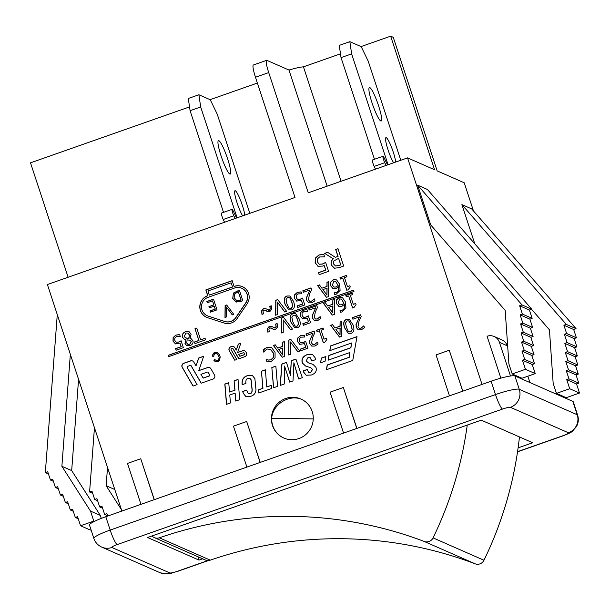 <?xml version="1.0" encoding="UTF-8"?>
<svg xmlns="http://www.w3.org/2000/svg" width="610" height="610" viewBox="0 0 610 610"><rect width="100%" height="100%" fill="white"/><g stroke="black" fill="none" stroke-linecap="round" stroke-linejoin="round"><path stroke-width="0.91" d="M386.092 165.432L384.765 162.687A4.14 0.61 -109.4 0 1 383.271 158.608A4.14 0.61 -109.4 0 1 383.027 156.259L372.435 159.988A4.14 0.61 70.6 0 0 372.679 162.336A4.14 0.61 70.6 0 0 374.174 166.408L375.501 169.153M388.074 164.738L351.627 53.878L349.85 41.671L361.204 46.657L368.211 61.16L400.793 160.262M393.625 162.786A14.19 2.104 -109.4 0 1 387.464 148.039A14.19 2.104 -109.4 0 1 385.955 137.639A14.19 2.104 -109.4 0 1 393.275 152.172A14.19 2.104 -109.4 0 1 395.707 162.047M378.551 105.705A17.743 2.631 -109.4 0 1 381.174 121.009A17.743 2.631 -109.4 0 1 372.809 105.149A17.743 2.631 -109.4 0 1 369.401 87.535A17.743 2.631 -109.4 0 1 378.551 105.705M383.027 156.259A4.14 0.61 -109.4 0 1 384.033 157.647L387.548 164.921M351.627 53.878L341.036 57.607L339.251 45.392L349.85 41.671M341.036 57.607L374.464 159.271M235.147 218.517L233.821 215.772A4.14 0.61 -109.4 0 1 232.326 211.693A4.14 0.61 -109.4 0 1 232.082 209.344L221.483 213.073A4.14 0.61 70.6 0 0 221.727 215.421A4.14 0.61 70.6 0 0 223.229 219.493L224.549 222.246M237.122 217.823L200.682 106.971L198.898 94.756L210.259 99.743L217.259 114.245L249.841 213.347M242.673 215.871A14.19 2.104 -109.4 0 1 236.52 201.125A14.19 2.104 -109.4 0 1 235.002 190.724A14.19 2.104 -109.4 0 1 242.322 205.257A14.19 2.104 -109.4 0 1 244.762 215.132M227.606 158.791A17.743 2.631 -109.4 0 1 230.229 174.094A17.743 2.631 -109.4 0 1 221.865 158.234A17.743 2.631 -109.4 0 1 218.456 140.62A17.743 2.631 -109.4 0 1 227.606 158.791M232.082 209.344A4.14 0.61 -109.4 0 1 233.089 210.732L236.596 218.006M200.682 106.971L190.084 110.692L188.307 98.484L198.898 94.756M190.084 110.692L223.512 212.364M467.252 425.078A368.303 360.792 113.7 0 1 433.062 537.89A7.099 6.954 113.7 0 1 424.278 541.474A401.121 392.947 -66.3 0 0 159.34 537.807A7.099 6.954 113.7 0 1 154.338 537.616L205.25 559.965A7.099 6.954 -66.3 0 0 210.259 560.163A401.121 392.947 113.7 0 1 475.19 563.831A7.099 6.954 -66.3 0 0 483.974 560.247A368.303 360.792 -66.3 0 0 519.461 436.935M154.338 537.616A7.099 6.954 113.7 0 1 152.02 535.946M313.258 418.91L271.686 418.338C272.495 404.506 289.14 393.961 301.637 399.359M283.917 438.064A21.289 20.854 113.7 0 1 271.686 418.338M494.153 336.499L501.984 339.938A9.935 9.729 113.7 0 1 507.261 345.779L499.43 342.332A9.935 9.729 -66.3 0 0 487.085 336.247L500.856 378.139M499.43 342.332L510.494 375.989M517.57 377.125L517.257 376.179M507.756 347.296L507.261 345.779M121.87 511.066L47.397 284.542L295.004 197.465L255.476 77.241L268.72 72.59L308.248 192.806L407.556 157.883L434.579 169.748L390.659 36.173L393.267 37.317L437.187 170.899L464.21 182.764L473.482 210.961M527.818 376.217L529.892 382.539M407.556 157.883L482.03 384.399M461.9 204.602L566.271 324.375L576.069 328.676L471.69 208.902L461.9 204.602L474.786 243.809M512.209 373.96L525.454 369.302L535.245 373.602L522 378.261L512.209 373.96L508.915 363.941L505.187 310.383L430.713 224.922L417.644 185.173L427.435 189.474L531.806 309.239L522.015 304.939L417.644 185.173M535.245 373.602L532.255 364.521L534.505 363.728L531.783 355.447L534.04 354.654L531.31 346.373L533.567 345.58L530.845 337.299L533.094 336.506L530.372 328.226L532.621 327.433L529.899 319.152L532.149 318.359L529.427 310.078L531.806 309.239M566.271 324.375L563.892 325.214L566.614 333.495L564.364 334.288L567.087 342.568L564.837 343.361L567.559 351.642L565.31 352.435L568.032 360.716L565.775 361.509L568.505 369.79L566.248 370.583L568.97 378.863L566.721 379.656L569.709 388.738L556.465 393.389L553.171 383.377L549.442 329.812L531.584 309.323M502.495 409.074A7.099 0.961 -18.2 0 1 510.425 407.32L568.39 432.764A7.099 0.961 -18.2 0 1 563.076 435.67A14.19 2.104 70.6 0 0 563.381 435.7C568.802 433.558 571.799 432.086 572.371 431.293L576.511 426.535C578.463 422.829 578.829 419.017 577.601 415.09L573.209 401.731A21.289 2.89 161.8 0 0 572.843 401.395L514.878 375.943A21.289 2.89 161.8 0 0 491.103 381.212L105.789 516.716A21.289 2.89 161.8 0 0 89.479 525.088L93.871 538.447C95.259 542.435 97.89 545.325 101.771 547.117L159.736 572.569A14.19 13.9 -66.3 0 0 169.832 572.935L111.866 547.483A7.099 0.961 -18.2 0 1 117.181 544.585L502.495 409.074A14.19 2.104 -109.4 0 1 495.495 394.571L110.181 530.075A14.19 2.104 70.6 0 0 117.181 544.585M556.465 393.389L566.255 397.689L579.5 393.038L569.709 388.738M566.721 379.656L576.511 383.949L579.5 393.038M525.454 369.302L522.465 360.22L532.255 364.521M568.97 378.863L578.768 383.156L576.511 383.949M522.465 360.22L524.714 359.427L534.505 363.728M566.248 370.583L576.038 374.875L578.768 383.156M524.714 359.427L521.992 351.146L531.783 355.447M568.505 369.79L578.295 374.082L576.038 374.875M521.992 351.146L524.242 350.353L534.04 354.654M565.775 361.509L575.573 365.802L578.295 374.082M524.242 350.353L521.519 342.073L531.31 346.373M568.032 360.716L577.822 365.016L575.573 365.802M521.519 342.073L523.776 341.28L533.567 345.58M565.31 352.435L575.1 356.728L577.822 365.016M523.776 341.28L521.047 332.999L530.845 337.299M567.559 351.642L577.35 355.943L575.1 356.728M521.047 332.999L523.304 332.206L533.094 336.506M564.837 343.361L574.628 347.654L577.35 355.943M523.304 332.206L520.582 323.925L530.372 328.226M567.087 342.568L576.877 346.869L574.628 347.654M520.582 323.925L522.831 323.132L532.621 327.433M564.364 334.288L574.155 338.58L576.877 346.869M522.831 323.132L520.109 314.851L529.899 319.152M566.614 333.495L576.404 337.795L574.155 338.58M520.109 314.851L522.358 314.066L532.149 318.359M563.892 325.214L573.682 329.507L576.404 337.795M522.358 314.066L519.636 305.778L529.427 310.078M576.069 328.676L573.682 329.507M519.636 305.778L522.015 304.939M68.122 277.253L30.5 162.832L189.535 106.902M107.52 467.428L106.14 485.72L121.382 509.586M107.688 516.052L106.902 513.643L104.645 514.436L101.923 506.155L99.674 506.948L96.952 498.667L94.703 499.453L91.98 491.172L89.594 492.011L94.458 427.679M101.275 518.393L100.292 515.389L71.675 470.584L78.568 379.359M70.341 354.341L61.884 466.284L90.501 511.096L93.795 521.115L80.55 525.767L90.341 530.067L91.035 529.823M106.14 485.72L114.787 489.51M61.884 466.284L71.675 470.584M90.501 511.096L100.292 515.389M104.645 514.436L107.581 515.725M99.674 506.948L102.61 508.237M94.703 499.453L97.638 500.741M92.705 493.376L89.594 492.011M80.55 525.767L77.561 516.685L75.312 517.478L72.59 509.197L70.341 509.99L67.618 501.702L65.369 502.495L62.639 494.214L60.39 495.007L57.668 486.727L55.419 487.52L52.696 479.231L50.447 480.024L47.725 471.743L45.338 472.582L57.279 314.6M48.442 473.947L45.338 472.582M50.447 480.024L53.383 481.313M55.419 487.52L58.354 488.808M60.39 495.007L63.326 496.296M65.369 502.495L68.305 503.784M70.341 509.99L73.276 511.271M75.312 517.478L78.248 518.767M93.795 521.115L94.397 521.382M260.142 462.433L246.684 421.502L233.439 426.161L246.898 467.092M246.684 421.502L260.241 462.403M462.731 391.193L449.273 350.254L436.028 354.913L449.486 395.844M449.273 350.254L462.83 391.155M356.797 428.441L343.338 387.51L330.101 392.161L343.56 433.1M343.338 387.51L356.903 428.411M154.208 499.689L140.75 458.758L127.513 463.409L140.971 504.348M140.75 458.758L154.307 499.651M272.479 425.498A21.289 20.854 113.7 0 1 278.312 402.989A21.289 20.854 113.7 0 1 300.898 399.016A21.289 20.854 113.7 0 1 313.258 418.803A21.289 20.854 113.7 0 1 283.78 438.003A21.289 20.854 113.7 0 1 272.479 425.498M247.126 303.81L237.176 318.481A11.636 11.399 113.7 0 1 224.152 323.064L207.613 317.703A11.636 11.399 113.7 0 1 207.713 295.675L205.822 289.925L232.174 280.661L234.065 286.403A11.636 11.399 113.7 0 1 247.126 303.81M318.29 266.425L315.141 262.857L315.286 258.137L318.954 254.95L323.78 254.355L324.596 256.818L319.571 256.978L317.436 258.907L317.49 262.041L319.289 264.206L322.37 264.016L325.633 262.399L328.577 271.351L319.137 274.668L318.466 272.632L325.687 270.085L324.169 265.457L322.637 266.105L317.879 266.265M212.509 356.217L212.684 354.799L214.018 352.786L215.734 352.183L217.968 352.931L219.508 354.814L220.195 356.919L219.516 360.579L217.046 361.989L214.804 361.234L213.828 360.22L214.529 359.412L216.908 360.876L218.639 359.946L219.15 357.109L217.343 353.846L215.826 353.312L214.567 353.754L213.546 356.408L212.509 356.217M283.246 332.343L281.454 332.976L281.629 318.016L283.528 317.345L292.48 329.103L290.589 329.766L283.269 319.96L283.246 332.343M302.712 318.931L300.288 316.186L300.402 312.556L303.216 310.109L306.937 309.644L307.554 311.542L303.696 311.664L302.049 313.151L302.095 315.561L303.475 317.223L305.846 317.078L308.355 315.835L310.62 322.721L303.361 325.275L302.842 323.704L308.401 321.752L307.226 318.191L302.392 318.809M332.732 300.036L334.516 299.411L334.44 314.341L332.275 315.103L323.422 303.315L325.275 302.659L327.707 305.976L332.763 304.199L332.862 300.097L332.892 304.253L327.707 305.976M346.282 296.796L345.832 295.431L352.298 293.158L352.74 294.523L350.338 295.37L353.281 304.321L355.683 303.475L356.087 304.703L353.968 307.524L352.588 308.004L348.63 295.972L346.282 296.796M282.674 342.179L284.458 341.554L284.382 356.484L282.216 357.246L273.364 345.458L275.217 344.802L277.649 348.112L282.704 346.335L282.804 342.24L282.834 346.396L277.649 348.112M300.006 344.421L297.581 341.676L297.695 338.047L300.517 335.591L304.23 335.134L304.855 337.025L300.989 337.155L299.35 338.634L299.388 341.051L300.768 342.713L303.139 342.568L305.656 341.325L307.92 348.203L300.654 350.758L300.135 349.194L305.694 347.235L304.527 343.674L299.685 344.299M317.032 331.619L316.582 330.254L323.041 327.982L323.491 329.347L321.089 330.193L324.032 339.145L326.434 338.298L326.838 339.526L324.711 342.347L323.338 342.828L319.381 330.795L317.032 331.619M351.101 333.319L348.264 333.319L344.589 327.86C343.003 323.155 343.651 320.334 346.526 319.411L349.385 319.411L353.045 324.871C354.639 329.591 353.983 332.404 351.101 333.319M234.865 390.133L234.11 380.792L238.03 379.42L239.722 399.687L235.773 401.075L235.109 393.107L229.772 394.983L230.427 402.951L226.493 404.338L224.815 384.064L228.75 382.676L229.505 392.017L234.995 390.194L229.505 392.017M262.834 388.303L261.431 371.185L265.365 369.805L266.768 386.923L271.442 385.276L271.702 388.44L258.77 392.985L258.533 389.82L262.834 388.303L258.663 389.874L258.892 392.947M290.635 370.804L291.29 360.685L295.903 359.061L302.331 377.666L298.572 378.985L293.898 362.759L292.998 380.953L289.704 382.112L284.557 366.061L284.245 384.025L280.165 385.459L281.881 363.995L286.471 362.378L290.573 375.608L290.764 370.857L290.573 375.608M175.436 343.887L173.011 341.135L173.126 337.513L175.947 335.058L179.66 334.6L180.285 336.491L176.427 336.621L174.78 338.1L174.818 340.517L176.206 342.179L178.577 342.035L181.086 340.784L183.351 347.669L176.084 350.224L175.573 348.653L181.132 346.701L179.958 343.14L175.123 343.765M194.986 328.676L196.748 328.058L200.621 339.831L205.067 338.268L205.585 339.854L194.941 343.598L194.422 342.012L198.86 340.456L194.986 328.676L198.99 340.51L194.552 342.073L195.04 343.56M277.413 314.592L275.621 315.225L275.789 300.257L277.687 299.594L286.639 311.344L284.748 312.007L277.436 302.202L277.413 314.592M296.872 301.18L294.447 298.435L294.561 294.805L297.383 292.35L301.096 291.893L301.721 293.784L297.855 293.913L296.216 295.392L296.254 297.81L297.642 299.472L300.013 299.327L302.522 298.077L304.786 304.962L297.52 307.516L297.001 305.953L302.56 303.993L301.393 300.433L296.551 301.058M326.899 282.285L328.676 281.66L328.607 296.59L326.441 297.352L317.581 285.564L319.442 284.908L321.866 288.217L326.922 286.441L327.029 282.346L327.051 286.502L321.866 288.217M340.449 279.044L339.999 277.68L346.457 275.407L346.907 276.772L344.505 277.619L347.448 286.57L349.85 285.724L350.254 286.944L348.127 289.773L346.754 290.253L342.797 278.213L340.449 279.044M330.612 345.893L357.002 336.606L352.763 360.457L326.373 369.736L327.219 364.963L349.088 357.277L349.934 352.504L328.066 360.197L328.912 355.424L350.781 347.738L351.627 342.972L329.766 350.659L330.612 345.893L329.911 350.605M234.766 360.22L229.307 350.841A2.837 2.783 113.7 0 1 230.832 346.701L231.51 346.465A2.837 2.783 113.7 0 1 234.797 347.669L236.23 350.132L238.296 344.078L240.805 343.201L237.618 352.511L242.62 350.758A2.837 2.783 113.7 0 1 245.906 351.962L246.272 352.58A2.837 2.783 113.7 0 1 244.74 356.713L238.83 358.794L232.989 348.767A0.709 0.694 -66.3 0 0 232.166 348.47L231.495 348.706A0.709 0.694 -66.3 0 0 231.114 349.743L236.802 359.511L234.766 360.22M321.378 358.078L325.9 356.492L325.054 361.257L320.524 362.851L321.378 358.078L320.677 362.798M353.541 290.139L353.975 291.473L168.604 356.667L168.162 355.333L353.541 290.139M197.099 384.643L193.042 386.077L182.237 367.388A2.837 2.783 113.7 0 1 183.77 363.255L190.533 360.876A2.837 2.783 113.7 0 1 193.82 362.088L196.001 365.855L198.669 358.017L203.679 356.255L198.776 370.644L207.621 367.533A2.837 2.783 113.7 0 1 210.907 368.745L214.491 374.944A2.837 2.783 113.7 0 1 212.959 379.069L201.163 383.217L191.06 365.756A0.709 0.694 -66.3 0 0 190.236 365.451L187.529 366.404A0.709 0.694 -66.3 0 0 187.148 367.433L197.099 384.643M333.174 288.713L330.62 285.808L330.757 282.018L333.304 279.715L336.621 279.906L339.709 284.329L340.09 290.421L336.316 294.15L334.753 294.5L334.188 292.777L336.041 292.525C338.306 291.71 339.107 289.773 338.451 286.7L336.003 288.599L332.839 288.583M303.361 292.289L302.85 290.741L311.016 287.874L311.641 289.765L309.499 294.104L308.446 299.792L309.651 301.233L311.451 301.21L314.333 298.9L314.958 300.806L311.832 302.804L308.637 302.85L306.677 300.517L306.479 297.604L309.865 290.002L303.361 292.289M291.611 309.903L288.782 309.895L285.099 304.436C283.52 299.731 284.168 296.917 287.035 295.987L289.895 295.987L293.562 301.447C295.148 306.167 294.5 308.988 291.611 309.903M265.724 308.668L269.277 310.208L270.2 308.828L269.788 306.334L271.282 305.808L271.648 309.339L269.795 311.634L267.973 311.702L263.97 309.979L263.047 311.344L263.467 313.86L261.972 314.379L261.614 310.848L263.444 308.561L265.663 308.645M267.973 311.702L267.538 311.542M265.358 310.215L268.103 311.763M182.489 337.223C181.879 334.669 182.878 332.824 185.478 331.68L189.031 331.71L191.105 334.158L189.992 338.39L191.197 338.802L192.905 340.723C193.446 342.957 192.508 344.604 190.068 345.649L186.767 345.672L184.975 343.643L185.936 339.732L184.304 339.335L182.489 337.223L184.373 339.366M315.034 357.628L315.538 359.671L311.794 360.99L309.895 357.216L308.142 357.277L306.174 360.876L308.37 362.828L313.044 364.406L315.972 367.426C317.025 370.941 315.484 373.472 311.352 375.013L306.182 375.234L303.772 372.352L303.368 370.834L307.143 369.5L308.736 372.428L310.65 372.375L312.434 369.34L310.795 367.761L305.625 366.061L302.324 363.011C301.18 359.084 302.865 356.255 307.371 354.524L312.366 354.318L315.034 357.628M310.246 363.484L308.431 362.851M273.532 387.792L271.839 367.525L275.857 366.114L277.55 386.382L273.532 387.792M247.904 378.375C246.211 378.932 245.555 380.609 245.929 383.4L242.2 384.712C241.529 380.121 243.154 377.132 247.081 375.76L252.349 375.493L254.881 378.604L255.979 389.82C255.636 393.122 253.989 395.257 251.023 396.218L245.822 396.576L243.108 392.985L242.734 391.452L246.547 390.11L248.316 393.686L250.092 393.603C251.511 393.275 252.151 391.841 252.006 389.317L251.03 379.809L249.864 378.299L247.904 378.375M352.908 319.205L352.405 317.657L360.563 314.79L361.189 316.681L359.046 321.02L357.994 326.708L359.206 328.149L360.998 328.127L363.88 325.816L364.505 327.722L361.379 329.72L358.192 329.766L356.225 327.44L356.034 324.52L359.412 316.918L352.908 319.205M339.968 322.034L341.745 321.409L341.676 336.331L339.503 337.094L330.65 325.305L332.511 324.657L334.936 327.966L339.991 326.19L340.098 322.088L340.121 326.251L334.936 327.966M306.494 335.531L305.984 333.983L314.15 331.116L314.768 333.007L312.633 337.345L311.58 343.034L312.785 344.475L314.585 344.452L317.467 342.141L318.092 344.048L314.966 346.045L311.771 346.091L309.804 343.758L309.613 340.845L312.991 333.243L306.494 335.531M290.482 354.341L288.69 354.967L288.858 340.006L290.756 339.335L299.708 351.093L297.817 351.756L290.505 341.951L290.482 354.341M270.794 349.4L267.34 349.027L264.992 350.582L263.81 352.199L263.116 350.071L266.86 347.479L271.694 347.731L275.049 352.298L275.072 357.971L271.374 361.326L266.913 361.638L266.212 359.496L268.209 360.037L270.886 359.808L273.364 357.399L273.219 352.946L270.207 349.103L273.349 353.007L273.493 357.46L271.015 359.862L268.339 360.091L266.341 359.549L267.035 361.654M271.252 347.517L271.694 347.731M339.015 306.464L336.453 303.559L336.598 299.769L339.145 297.474L342.462 297.657L345.542 302.08L345.931 308.172L342.157 311.908L340.594 312.251L340.029 310.528L341.882 310.276C344.139 309.468 344.94 307.524 344.292 304.451L341.836 306.357L338.68 306.342M309.194 310.048L308.69 308.5L316.849 305.625L317.474 307.516L315.332 311.855L314.28 317.543L315.492 318.992L317.284 318.961L320.166 316.659L320.791 318.565L317.665 320.555L314.478 320.601L312.511 318.275L312.32 315.355L315.698 307.76L309.194 310.048M297.451 327.654L294.615 327.646L290.94 322.194C289.353 317.482 290.002 314.668 292.876 313.746L295.736 313.746L299.396 319.205C300.989 323.925 300.333 326.739 297.451 327.654M271.564 326.426L275.118 327.959L276.04 326.586L275.628 324.085L277.115 323.559L277.489 327.09L275.628 329.385L273.814 329.453L269.811 327.738L268.88 329.103L269.3 331.611L267.813 332.137L267.447 328.599L269.284 326.312L271.496 326.396M273.814 329.453L273.371 329.293M271.198 327.966L273.943 329.514M333.251 258.762L324.642 253.363L327.608 252.311L335.325 257.313L337.948 256.391L335.675 249.482L337.963 248.674L343.674 266.036L339.236 267.599L334.554 268.225L331.352 265.114C330.605 262.529 331.238 260.409 333.251 258.762L333.38 258.823C331.367 260.47 330.734 262.582 331.482 265.167L333.861 267.996M335.218 265.914L338.58 265.701L340.86 264.9L338.58 258.32L333.754 261.019L333.678 264.092L335.523 266.013L340.86 264.9M340.723 264.847L338.58 258.32M324.642 253.363L333.38 258.823M337.993 248.766L335.805 249.536L338.077 256.444L335.325 257.313M327.715 252.38L324.772 253.417M277.146 323.651L275.758 324.139L276.17 326.64L275.247 328.02L273.981 327.844M271.206 326.297L269.414 326.373L267.584 328.66L267.942 332.191M292.739 321.554L294.561 325.465L295.461 326.175L296.963 326.167L298.473 324.07L297.596 319.838L295.819 315.965L294.889 315.217L293.364 315.225L291.87 317.322L292.739 321.554M295.522 326.205L297.093 326.228L298.603 324.123L297.726 319.892L295.949 316.026L294.958 315.248M295.797 313.776L293.006 313.799C290.131 314.729 289.491 317.543 291.069 322.248L294.683 327.677M308.69 308.5L309.293 310.01M315.698 307.76L312.45 315.416L312.64 318.329L314.539 320.631M320.075 316.689L317.421 319.022L315.622 319.045M316.88 305.717L308.82 308.553M339.831 304.832L341.875 304.786L343.994 303.223L341.31 299.007M343.865 303.162L341.516 299.113L339.61 298.938L338.23 302.85L339.9 304.863L341.745 304.733L343.994 303.223M342.591 297.718L339.274 297.527L336.728 299.823L336.583 303.62L339.145 306.525M344.292 304.451L344.421 304.512C345.077 307.585 344.269 309.522 342.012 310.33L340.159 310.589L340.7 312.244M264.626 348.699L263.245 350.132L263.909 352.161M271.824 347.791L266.989 347.532L264.755 348.752M290.505 341.951L297.886 351.734M290.817 339.419L288.988 340.067L288.82 354.921M305.984 333.983L306.594 335.5M312.991 333.243L309.743 340.906L309.941 343.819L311.84 346.114M317.368 342.179L314.714 344.505L312.915 344.536M314.18 331.207L306.113 334.044M340.037 334.882L340.136 327.936L335.919 329.316L340.037 334.882L340.006 327.875M341.745 321.508L340.098 322.088M332.564 324.741L330.78 325.366L339.579 337.071M352.405 317.657L353.007 319.175M359.412 316.918L356.164 324.581L356.354 327.494L358.253 329.796M363.789 325.854L361.135 328.18L359.336 328.21M360.594 314.882L352.534 317.719M249.932 378.322L251.167 379.87L252.136 389.378C252.281 391.902 251.648 393.328 250.222 393.663L248.377 393.717M246.57 390.209L242.864 391.513L243.237 393.046L245.891 396.599M252.418 375.524L247.21 375.821C243.283 377.193 241.659 380.175 242.33 384.773M271.839 367.525L273.654 387.754M275.865 366.213L271.969 367.586M312.427 354.349L307.501 354.585C302.995 356.316 301.317 359.145 302.453 363.072L305.686 366.084M310.864 367.792L312.564 369.401L310.78 372.428L308.797 372.451M307.165 369.599L303.498 370.888L303.902 372.413L306.25 375.264M313.113 364.437L310.406 363.522M309.956 357.246L311.923 361.044M187.933 344.368L189.779 344.375L191.326 341.615L190.106 340.311M189.649 344.322L191.189 341.554L190.046 340.281L187.148 339.877L186.706 343.011L187.872 344.337L189.779 344.375M186.569 338.161L188.787 338.306L189.359 334.921L187.766 333.068L185.898 333.022L184.258 336.407L185.425 337.848L188.917 338.367L189.489 334.974L187.827 333.098M185.493 337.879L186.698 338.214M189.161 331.771L185.608 331.741C183.008 332.877 182.009 334.73 182.619 337.284M185.936 339.732L185.104 343.704L186.835 345.695M190.015 338.443L191.258 338.832M271.305 305.9L269.917 306.388L270.337 308.889L269.406 310.261L268.141 310.094M265.373 308.546L263.573 308.622L261.743 310.909L262.102 314.44M286.898 303.803L288.728 307.714L289.62 308.424L291.123 308.416L292.632 306.312L291.755 302.08L289.986 298.214L289.048 297.466L287.523 297.474L286.037 299.563L286.898 303.803M289.689 308.446L291.252 308.477L292.769 306.373L291.893 302.141L290.116 298.275L289.117 297.497M289.963 296.018L287.165 296.048C284.298 296.971 283.65 299.784 285.228 304.497L288.843 309.926M302.85 290.741L303.46 292.259M309.865 290.002L306.616 297.665L306.807 300.577L308.706 302.873M314.234 298.938L311.58 301.264L309.781 301.294M311.047 287.966L302.979 290.802M333.99 287.081L336.041 287.035L338.161 285.472L335.477 281.256M338.031 285.411L335.675 281.363L333.777 281.179L332.397 285.099L334.059 287.112L335.912 286.982L338.161 285.472M336.758 279.959L333.434 279.776L330.887 282.072L330.75 285.869L333.304 288.766M338.451 286.7L338.58 286.761C339.236 289.826 338.436 291.771 336.171 292.579L334.318 292.83L334.867 294.493M203.069 378.078L209.192 375.92A0.709 0.694 -66.3 0 0 209.581 374.891L208.147 372.413A0.709 0.694 -66.3 0 0 207.324 372.108L200.919 374.365L203.199 378.131L209.321 375.981A0.709 0.694 -66.3 0 0 209.71 374.944L208.277 372.474A0.709 0.694 -66.3 0 0 207.888 372.161M190.808 365.504A0.709 0.694 113.7 0 1 191.189 365.809L201.239 383.187M209.703 367.639A2.837 2.783 -66.3 0 0 207.751 367.594L198.776 370.644M203.641 356.37L198.807 358.07L196.001 365.855M192.615 360.983A2.837 2.783 -66.3 0 0 190.663 360.937L183.9 363.316A2.837 2.783 -66.3 0 0 182.367 367.441L193.126 386.046M353.571 290.23L168.291 355.386L168.703 356.629M325.877 356.598L321.508 358.139M239.783 356.225L244.084 354.715A0.709 0.694 -66.3 0 0 244.465 353.678L244.107 353.06A0.709 0.694 -66.3 0 0 243.283 352.755L238.701 354.372L239.913 356.286L244.213 354.768A0.709 0.694 -66.3 0 0 244.595 353.731L244.236 353.114A0.709 0.694 -66.3 0 0 243.847 352.809M233.592 346.571A2.837 2.783 -66.3 0 0 231.64 346.526L230.961 346.762A2.837 2.783 -66.3 0 0 229.436 350.902L234.85 360.197M232.738 348.523A0.709 0.694 113.7 0 1 233.119 348.829L238.914 358.764M244.709 350.857A2.837 2.783 -66.3 0 0 242.757 350.811L237.618 352.511M240.767 343.316L238.426 344.139L236.23 350.132M356.98 336.72L330.742 345.946M351.627 342.972L350.91 347.791L329.049 355.485L328.218 360.144M349.934 352.504L349.217 357.33L327.349 365.024L326.525 369.683M339.999 277.68L340.548 279.006M342.797 278.213L346.854 290.215M349.881 285.815L347.448 286.57M346.488 275.499L340.128 277.733M326.968 295.133L327.067 288.187L322.85 289.567L326.968 295.133L326.937 288.126M328.676 281.767L327.029 282.346M319.503 284.992L317.711 285.617L326.51 297.322M301.226 291.946L297.512 292.411L294.691 294.859L294.577 298.488L297.001 301.233M301.393 300.433L302.69 304.054L297.139 306.006L297.619 307.486M302.651 298.137L300.143 299.38L297.771 299.525M277.436 302.202L284.824 311.985M277.748 299.67L275.918 300.318L275.75 315.172M196.778 328.149L195.124 328.729M205.097 338.367L200.621 339.831M179.79 334.654L176.076 335.119L173.255 337.566L173.149 341.196L175.566 343.941M179.958 343.14L181.261 346.762L175.703 348.714L176.183 350.193M181.216 340.845L178.707 342.088L176.336 342.233M291.29 360.685L290.764 370.857M286.502 362.47L282.011 364.048L280.303 385.413M284.557 366.061L289.803 382.073M293.898 362.759L298.671 378.955M295.941 359.153L291.42 360.746M261.431 371.185L262.963 388.364M271.45 385.383L266.768 386.923M265.373 369.904L261.56 371.246M234.11 380.792L234.995 390.194M228.758 382.783L224.953 384.117L226.623 404.293M235.109 393.107L235.895 401.029M238.037 379.519L234.24 380.853M346.388 327.227L348.211 331.138L349.111 331.848L350.613 331.84L352.123 329.736L351.246 325.504L349.469 321.638L348.539 320.89L347.014 320.898L345.519 322.987L346.388 327.227M349.172 331.87L350.742 331.893L352.252 329.796L351.375 325.565L349.599 321.691L348.607 320.921M349.446 319.442L346.655 319.472C343.781 320.395 343.14 323.208 344.719 327.913L348.333 333.342M316.582 330.254L317.131 331.588M319.381 330.795L323.437 342.797M326.464 338.39L324.032 339.145M323.071 328.073L316.712 330.315M304.36 335.187L300.646 335.652L297.825 338.108L297.71 341.73L300.135 344.475M304.527 343.674L305.823 347.296L300.265 349.248L300.753 350.727M305.785 341.379L303.269 342.622L300.905 342.767M282.75 355.028L282.849 348.081L278.633 349.461L282.75 355.028L282.72 348.02M284.458 341.661L282.804 342.24M275.278 344.886L273.493 345.512L282.285 357.224M345.832 295.431L346.381 296.757M348.63 295.972L352.694 307.974M355.714 303.566L353.281 304.321M352.328 293.25L345.969 295.492M332.801 312.892L332.907 305.938L328.691 307.318L332.801 312.892L332.778 305.885M334.516 299.518L332.862 300.097M325.336 302.743L323.552 303.376L332.343 315.08M307.066 309.705L303.353 310.162L300.532 312.617L300.417 316.239L302.842 318.992M307.226 318.191L308.53 321.805L302.972 323.757L303.46 325.237M308.492 315.888L305.976 317.139L303.605 317.284M283.269 319.96L290.657 329.743M283.589 317.429L281.759 318.069L281.591 332.93M212.684 354.799L212.646 356.24M216.489 353.404L218.7 355.386L219.295 358.329L218.304 360.487L216.268 360.777M214.629 359.511L213.958 360.274L215.986 361.837M216.916 352.397L214.148 352.847L212.814 354.86M323.918 254.408L319.083 255.01L315.416 258.198L315.271 262.91L318.42 266.486M324.169 265.457L325.824 270.146L318.595 272.685L319.236 274.637M325.763 262.452L322.499 264.077L319.419 264.26M226.409 316.964L224.976 317.467L225.113 305.496L226.63 304.962L233.798 314.371L232.28 314.897L226.432 307.059L226.409 316.964M226.432 307.059L232.357 314.874M226.691 305.046L225.242 305.557L225.113 317.421M207.316 315.774A9.935 9.729 -66.3 0 0 208.277 316.14L224.808 321.508A9.935 9.729 -66.3 0 0 235.933 317.596L245.883 302.918A9.935 9.729 -66.3 0 0 241.857 288.294A9.935 9.729 -66.3 0 0 241.789 288.271M235.803 317.535L245.754 302.857A9.935 9.729 -66.3 0 0 234.652 287.989L208.17 297.299A9.935 9.729 -66.3 0 0 208.147 316.087L224.678 321.447A9.935 9.729 -66.3 0 0 235.803 317.535L235.933 317.596M232.601 287.02L231.114 282.827L207.941 290.97L209.299 295.11L232.601 287.02L231.114 282.827M209.299 295.11L232.471 286.967M234.065 286.403L234.194 286.464A11.636 11.399 -66.3 0 1 242.475 286.708M232.204 280.752L205.951 289.986L207.842 295.728A11.636 11.399 -66.3 0 0 206.637 317.337M213.523 299.243L206.996 301.538L207.385 302.712M206.866 301.485L213.492 299.152L217.007 309.842L210.381 312.167L209.962 310.909L215.185 309.072L214.224 306.144L209.352 307.852L208.94 306.594L213.805 304.878L212.501 300.913L207.286 302.751L206.996 301.538M212.501 300.913L213.935 304.939L209.07 306.647L209.451 307.821M214.224 306.144L215.315 309.125L210.099 310.963L210.481 312.137M236.398 300.577L241.148 300.082L238.312 291.801L234.545 293.913L234.187 297.848L236.932 300.745L241.148 300.082M241.019 300.021L238.312 291.801M236.459 300.608L237.061 300.806M236.344 302.095L232.715 298.343L233.409 293.105L239.318 290.07L242.826 300.76L240.416 301.607L235.628 301.843M233.409 293.105L232.845 298.404L235.689 301.874M239.341 290.162L233.538 293.166M257.382 83.044L210.092 99.674M340.479 53.817L303.452 66.841A21.289 2.89 161.8 0 0 288.965 70.043L266.936 60.375A14.19 2.104 -109.4 0 0 266.623 60.344L253.379 65.003A14.19 2.104 70.6 0 0 255.476 77.241M390.659 36.173L361.044 46.589M268.72 72.59A14.19 2.104 -109.4 0 1 266.623 60.344M288.965 70.043L327.143 186.164M202.627 558.813L199.005 560.087L147.574 537.509L481.244 420.16L532.683 442.746L518.111 447.87M341.074 181.261L303.452 66.841M197.907 556.747L199.005 560.087M374.174 166.408L384.765 162.687M223.229 219.493L233.821 215.772M483.974 560.247L433.062 537.89M424.278 541.474L475.19 563.831M210.259 560.163L159.34 537.807M101.71 547.094A14.19 13.9 -66.3 0 0 111.866 547.483M105.789 516.716L110.181 530.075A21.289 2.89 161.8 0 0 93.864 538.416M510.425 407.32A14.19 13.9 -66.3 0 0 519.27 389.302A21.289 2.89 161.8 0 0 495.495 394.571L491.103 381.212M568.39 432.764A14.19 13.9 -66.3 0 0 577.235 414.754L519.27 389.302L514.878 375.943M208.437 560.529L178.074 571.212A14.19 2.104 -109.4 0 1 177.754 571.173A7.099 0.961 -18.2 0 1 169.832 572.935M577.609 415.12A21.289 2.89 161.8 0 0 577.235 414.754L572.843 401.395M563.076 435.67L517.562 451.674M207.995 560.544L177.754 571.173M178.074 571.212C170.632 572.843 170.099 575.436 159.736 572.569M563.388 435.7L517.539 451.827"/></g></svg>
